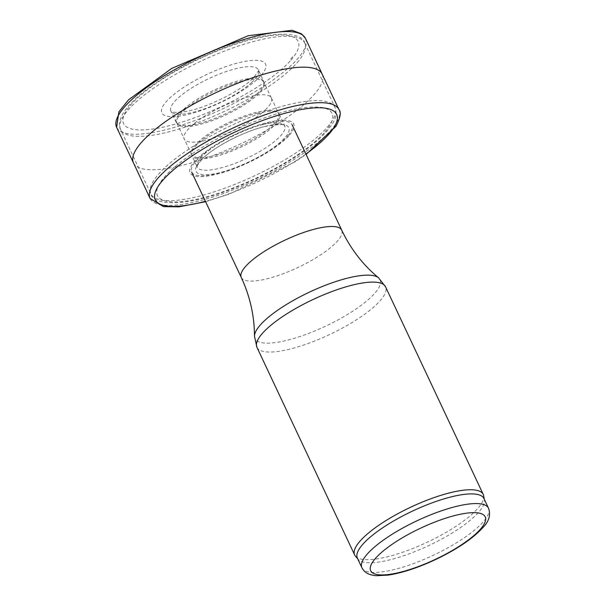 <?xml version="1.0" encoding="UTF-8"?>
<svg xmlns="http://www.w3.org/2000/svg" width="606" height="606" viewBox="0 0 606 606"><rect width="100%" height="100%" fill="white"/><g stroke="black" fill="none" stroke-linecap="round" stroke-linejoin="round"><path stroke-width="0.45" stroke-dasharray="3.03 2.27" d="M257.323 93.529A48.283 13.165 -25.2 0 1 212.721 119.223A48.283 13.165 -25.2 0 1 177.081 123.518A48.283 13.165 -25.2 0 1 176.308 122.45A48.283 13.165 -25.2 0 1 194.799 100.831A48.283 13.165 -25.2 0 1 240.415 80.333A48.283 13.165 -25.2 0 1 263.686 81.333A48.283 13.165 -25.2 0 1 264.019 82.605A48.283 13.165 -25.2 0 1 261.61 88.764A48.283 13.165 -25.2 0 1 258.429 92.445A48.283 13.165 -25.2 0 1 257.323 93.529M133.456 162.862L133.464 162.878A104.262 28.421 154.8 0 0 212.055 155.939A104.262 28.421 154.8 0 0 312.991 95.816A104.262 28.421 154.8 0 0 314.961 93.582A104.262 28.421 154.8 0 0 319.635 87.219A104.262 28.421 154.8 0 0 322.15 74.091L322.134 74.076M257.118 113.254A48.283 13.165 -25.2 0 1 278.518 113.42A48.283 13.165 -25.2 0 1 279.29 114.481A48.283 13.165 -25.2 0 1 276.806 122.51A48.283 13.165 -25.2 0 1 274.632 125.033A48.283 13.165 -25.2 0 1 273.579 126.101A48.283 13.165 -25.2 0 1 226.742 153A48.283 13.165 -25.2 0 1 191.905 155.606A48.283 13.165 -25.2 0 1 191.579 154.333A48.283 13.165 -25.2 0 1 212.804 132.487A48.283 13.165 -25.2 0 1 257.118 113.254M265.367 109.845A48.177 13.135 154.8 0 0 266.435 108.769A48.177 13.135 154.8 0 0 269.109 105.671A48.177 13.135 154.8 0 0 271.397 97.975A48.177 13.135 154.8 0 0 271.382 97.937A48.177 13.135 154.8 0 0 248.733 96.839A48.177 13.135 154.8 0 0 202.972 117.223A48.177 13.135 154.8 0 0 184.201 138.963A48.177 13.135 154.8 0 0 184.216 139.001A48.177 13.135 154.8 0 0 218.705 136.448A48.177 13.135 154.8 0 0 265.367 109.845M261.284 75.197A57.297 15.62 154.8 0 0 208.631 73.629A57.297 15.62 154.8 0 0 171.18 116.678A57.297 15.62 154.8 0 0 261.284 75.197M357.366 558.111A69.955 19.066 154.8 0 0 358.169 559.338A69.955 19.066 154.8 0 0 413.565 552.142A69.955 19.066 154.8 0 0 478.755 512.078A69.955 19.066 154.8 0 0 484.391 499.935A69.955 19.066 154.8 0 0 483.959 498.541M355.48 556.217A71.061 19.369 154.8 0 0 411.754 548.915A71.061 19.369 154.8 0 0 477.982 508.214A71.061 19.369 154.8 0 0 483.709 495.882M288.009 135.539A55.517 15.135 154.8 0 0 292.137 124.798A55.517 15.135 154.8 0 0 235.454 134.744A55.517 15.135 154.8 0 0 191.663 172.074A55.517 15.135 154.8 0 0 234.355 168.074A55.517 15.135 154.8 0 0 288.009 135.539M289.486 135.123A57.297 15.62 154.8 0 0 236.832 133.562A57.297 15.62 154.8 0 0 199.382 176.611A57.297 15.62 154.8 0 0 289.486 135.123M251.793 82.31A48.366 13.188 -25.2 0 1 205.017 108.679A48.366 13.188 -25.2 0 1 170.869 111.08A48.366 13.188 -25.2 0 1 208.994 78.538A48.366 13.188 -25.2 0 1 258.391 69.887A48.366 13.188 -25.2 0 1 252.914 81.219A48.366 13.188 -25.2 0 1 251.793 82.31M252.8 78.591L253.975 77.439A51.275 13.976 -25.2 0 1 252.8 78.591M305.515 38.481A104.376 28.452 -25.2 0 1 297.788 58.6A104.376 28.452 -25.2 0 1 295.758 60.85A104.376 28.452 -25.2 0 1 194.67 120.647A104.376 28.452 -25.2 0 1 116.632 127.358M290.759 58.896L292.736 56.729A100.232 27.323 -25.2 0 1 290.759 58.896M338.966 109.58A104.376 28.452 -25.2 0 1 336.125 123.313A104.376 28.452 -25.2 0 1 237.431 188.193A104.376 28.452 -25.2 0 1 150.091 198.473M265.314 126.343A51.275 13.976 -25.2 0 1 286.138 136.221A51.275 13.976 -25.2 0 1 223.659 171.596A51.275 13.976 -25.2 0 1 200.541 160.635A51.275 13.976 -25.2 0 1 265.314 126.343M262.883 124.541A48.366 13.188 -25.2 0 1 284.729 125.866A48.366 13.188 -25.2 0 1 282.101 134.093A48.366 13.188 -25.2 0 1 235.582 163.135A48.366 13.188 -25.2 0 1 197.208 167.051A48.366 13.188 -25.2 0 1 216.486 144.948A48.366 13.188 -25.2 0 1 262.883 124.541M305.894 154.03A100.232 27.323 -25.2 0 1 205.419 201.306M273.942 124.056A48.086 13.105 -25.2 0 1 272.897 125.124A48.086 13.105 -25.2 0 1 226.326 151.856A48.086 13.105 -25.2 0 1 191.617 154.507A48.086 13.105 -25.2 0 1 229.522 122.162A48.086 13.105 -25.2 0 1 278.631 113.557A48.086 13.105 -25.2 0 1 273.942 124.056M240.885 81.462A48.086 13.105 -25.2 0 1 263.981 82.431A48.086 13.105 -25.2 0 1 261.906 89.9A48.086 13.105 -25.2 0 1 215.918 119.17A48.086 13.105 -25.2 0 1 176.967 123.382A48.086 13.105 -25.2 0 1 195.473 101.838A48.086 13.105 -25.2 0 1 240.885 81.462M291.009 60.07A96.498 26.308 154.8 0 0 202.336 57.441A96.498 26.308 154.8 0 0 139.251 129.942A96.498 26.308 154.8 0 0 291.009 60.07M297.129 62.668A101.71 27.724 154.8 0 0 304.689 42.988A101.71 27.724 154.8 0 0 200.851 61.206A101.71 27.724 154.8 0 0 120.624 129.601A101.71 27.724 154.8 0 0 198.836 122.268A101.71 27.724 154.8 0 0 297.129 62.668M361.918 567.777A69.955 19.066 154.8 0 0 415.708 562.739A69.955 19.066 154.8 0 0 483.308 521.743A69.955 19.066 154.8 0 0 488.504 508.207M256.952 347.329A71.061 19.369 154.8 0 0 311.598 342.208A71.061 19.369 154.8 0 0 380.273 300.561A71.061 19.369 154.8 0 0 385.552 286.812M254.475 336.186A69.122 18.839 154.8 0 0 304.189 335.065A69.122 18.839 154.8 0 0 374.932 293.107A69.122 18.839 154.8 0 0 378.545 277.806M241.249 277.434A55.517 15.135 154.8 0 0 283.934 273.435A55.517 15.135 154.8 0 0 337.587 240.9A55.517 15.135 154.8 0 0 341.716 230.159M324.869 132.04A96.498 26.308 154.8 0 0 236.204 129.404A96.498 26.308 154.8 0 0 173.119 201.912A96.498 26.308 154.8 0 0 324.869 132.04M327.407 127.018A101.71 27.724 154.8 0 0 334.966 107.338A101.71 27.724 154.8 0 0 231.136 125.556A101.71 27.724 154.8 0 0 150.909 193.95A101.71 27.724 154.8 0 0 229.121 186.618A101.71 27.724 154.8 0 0 327.407 127.018M176.308 122.45L170.869 111.072C171.649 110.148 167.354 113.966 186.095 111.451C206.26 107.966 239.431 91.635 252.217 79L253.331 77.916C258.345 71.341 260.035 68.667 258.391 69.887L263.686 81.333M279.29 114.481L284.729 125.866C282.078 127.26 292.713 121.957 265.08 126.449C244.074 131.282 213.463 147.25 202.283 159.007C198.276 163.665 196.586 166.339 197.208 167.051L191.905 155.606M205.608 201.707L229.469 194.018L294.546 162.113L306.075 154.432M191.579 154.333L184.216 139.001M271.397 97.975L278.518 113.42M271.382 97.937L264.019 82.605M177.073 123.518L184.201 138.963M304.689 42.988C302.523 31.171 268.859 30.103 225.508 47.276C199.169 57.297 175.467 69.508 154.401 83.908C139.615 94.142 129.336 103.687 123.571 112.527C119.268 120.124 118.284 125.821 120.624 129.601L150.909 193.95C153.076 205.767 186.739 206.828 230.091 189.655C253.225 180.899 274.639 170.21 294.342 157.613C308.681 148.341 319.597 139.456 327.073 130.964L331.967 124.518C336.057 118.541 337.057 112.814 334.966 107.338L304.689 42.988M484.391 499.935L484.27 499.2M358.169 559.338L357.676 558.77"/><path stroke-width="0.91" d="M265.86 73.606A104.262 28.421 154.8 0 0 170.771 117.973A104.262 28.421 154.8 0 0 133.449 162.84A104.262 28.421 154.8 0 0 133.471 162.878L116.625 127.358A104.376 28.452 -25.2 0 1 198.942 57.153A104.376 28.452 -25.2 0 1 305.515 38.481L322.15 74.091A104.262 28.421 154.8 0 0 322.127 74.061A104.262 28.421 154.8 0 0 265.86 73.606M488.504 508.207L483.959 498.541A69.955 19.066 154.8 0 0 412.542 511.07A69.955 19.066 154.8 0 0 357.366 558.111L361.918 567.777C364.312 572.556 369.16 575.192 376.455 575.7L388.105 575.117C402.149 572.965 418.011 567.761 435.691 559.49C456.977 549.301 472.688 538.696 482.8 527.667C489.05 521.41 490.951 514.926 488.504 508.207A69.955 19.066 154.8 0 0 417.095 520.736A69.955 19.066 154.8 0 0 361.918 567.777M484.27 499.2L483.709 495.882A71.061 19.369 154.8 0 0 483.262 494.458A71.061 19.369 154.8 0 0 410.716 507.192A71.061 19.369 154.8 0 0 354.661 554.975A71.061 19.369 154.8 0 0 355.48 556.217L357.676 558.77M133.449 162.84L150.083 198.457A104.376 28.452 -25.2 0 1 187.951 153.204A104.376 28.452 -25.2 0 1 283.828 108.792A104.376 28.452 -25.2 0 1 338.966 109.58L322.127 74.061M205.419 201.306A100.232 27.323 -25.2 0 1 163.431 179.565A100.232 27.323 -25.2 0 1 284.1 113.519A100.232 27.323 -25.2 0 1 333.808 127.768A100.232 27.323 -25.2 0 1 305.894 154.03M480.505 529.091A63.289 17.256 154.8 0 0 422.344 527.364A63.289 17.256 154.8 0 0 380.969 574.92A63.289 17.256 154.8 0 0 480.505 529.091M292.137 124.798L341.716 230.159C350.7 248.998 362.979 264.883 378.545 277.806L385.552 286.812A71.061 19.369 154.8 0 0 313.007 299.538A71.061 19.369 154.8 0 0 256.952 347.329L354.661 554.975M378.545 277.806A69.122 18.839 154.8 0 0 309.507 292.107A69.122 18.839 154.8 0 0 254.475 336.186L256.952 347.329M341.716 230.159A55.517 15.135 154.8 0 0 285.032 240.105A55.517 15.135 154.8 0 0 241.249 277.434C250.036 296.372 254.444 315.953 254.475 336.186M116.625 127.358L118.89 111.807L128.495 99.846L171.763 68.387L248.195 35.724L292.054 30.3L301.621 33.868L305.507 38.481M306.075 154.432L335.959 126.351C340.367 117.769 341.367 112.178 338.966 109.58M150.083 198.457L163.499 206.631L178.861 206.851L205.608 201.707M385.552 286.812L483.262 494.458M191.663 172.074L241.249 277.434"/></g></svg>
